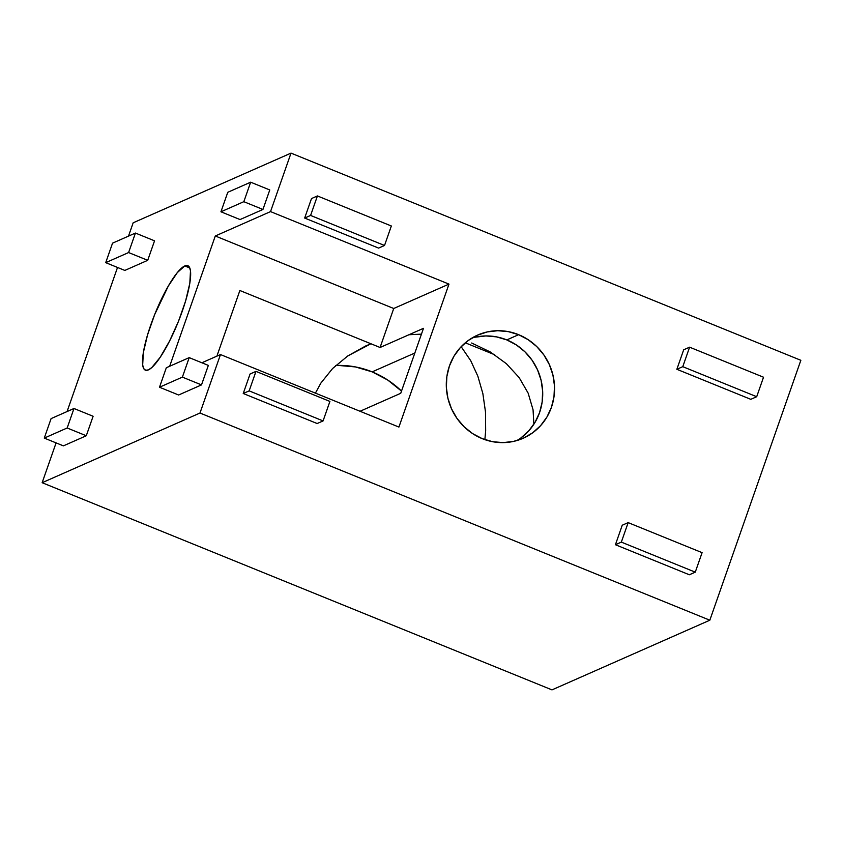 <?xml version="1.0" encoding="UTF-8"?>
<svg xmlns="http://www.w3.org/2000/svg" width="843" height="843" viewBox="0 0 843 843"><rect width="100%" height="100%" fill="white"/><g stroke="black" fill="none" stroke-linecap="round" stroke-linejoin="round"><path stroke-width="1.26" d="M148.379 369.898A56.386 12.297 112.1 0 1 145.354 370.151A56.386 12.297 112.1 0 1 152.91 319.086A56.386 12.297 112.1 0 1 184.786 265.935L189.791 267.969L184.786 265.935L177.357 272.552L168.294 286.083L154.648 314.608L147.546 334.892L143.342 352.585L142.678 365.008L143.721 368.602L145.649 370.256L148.379 369.898L151.803 367.537L160.212 357.263L169.591 341.004L178.516 321.225L185.618 300.94L189.823 283.237L190.486 270.824L189.443 267.22L187.515 265.566L184.786 265.935A56.386 12.297 112.1 0 1 187.81 265.671A56.386 12.297 112.1 0 1 180.254 316.736A56.386 12.297 112.1 0 1 148.379 369.898M461.669 347.432L470.721 360.678L461.669 347.432M477.876 376.263L470.721 360.678L477.876 376.263L482.86 393.586L477.876 376.263M485.494 411.974L482.86 393.586L485.494 411.974L485.663 430.741L485.494 411.974M484.873 439.646L485.663 430.741L484.873 439.646M465.283 342.806L494.757 354.777L465.283 342.806M520.858 437.991L528.719 430.921L535.042 422.343L539.573 412.606L542.144 402.069L542.65 391.131L541.09 380.235L537.507 369.782L532.049 360.172L524.915 351.794L516.38 344.945L506.791 339.908L518.624 334.682A56.386 53.689 -113.8 0 1 554.504 386.147A56.386 53.689 -113.8 0 1 523.197 438.255A56.386 53.689 -113.8 0 1 482.217 438.645L492.512 441.69L503.113 442.617L513.608 441.395L523.598 438.065L532.702 432.765L540.563 425.694L546.875 417.127L551.406 407.38L553.977 396.842L554.494 385.915L552.924 375.009L549.341 364.555L543.883 354.956L536.749 346.568L528.224 339.718L518.624 334.682L508.329 331.636L497.728 330.709L487.233 331.931L477.243 335.261L468.139 340.561L460.289 347.632L453.966 356.199L449.435 365.946L446.864 376.484L446.358 387.411L447.918 398.317L451.5 408.771L456.959 418.37L464.093 426.758L472.617 433.608L482.217 438.645A56.386 53.689 -113.8 0 1 446.347 387.179A56.386 53.689 -113.8 0 1 477.654 335.071A56.386 53.689 -113.8 0 1 518.624 334.682L506.791 339.908A56.386 53.689 66.2 0 0 471.901 338.064M408.929 334.745L421.458 334.123L408.929 334.745M365.693 345.967L370.92 343.765L347.716 355.988L365.693 345.967M315.419 393.133L320.856 383.112L332.585 368.528L347.716 355.988M401.51 391.078A91.634 87.24 66.2 0 0 372.163 371.868L414.83 353.027L372.163 371.868A91.634 87.24 66.2 0 0 335.746 365.483M239.876 290.508L380.077 347.485L423.481 328.327L400.731 393.302L360.035 411.268L400.731 393.302L423.481 328.327L380.077 347.485L393.734 308.496L380.077 347.485L239.876 290.508L217.115 355.493L239.876 290.508M471.68 343.017L490.352 352.005L471.68 343.017M506.369 363.681L490.352 352.005L506.369 363.681L519.14 377.569L506.369 363.681M528.15 393.144L519.14 377.569L528.15 393.144L533.061 409.814L528.15 393.144M533.872 424.219L533.061 409.814L533.872 424.219M517.107 440.489A56.386 53.689 66.2 0 0 542.418 387.991A56.386 53.689 66.2 0 0 506.791 339.908L496.495 336.863L485.895 335.935L475.399 337.158M217.757 355.746L217.115 355.493L217.757 355.746M291.014 153.12L800.85 360.298L709.827 620.206L199.991 413.028L220.476 354.555L398.918 427.064L448.982 284.112L270.529 211.604L291.014 153.12L270.529 211.604L215.292 235.987L169.664 366.262L215.292 235.987L270.529 211.604L448.982 284.112L393.734 308.496L215.292 235.987L393.734 308.496L448.982 284.112L398.918 427.064L220.476 354.555L199.991 413.028L42.15 482.702L551.986 689.88L709.827 620.206L800.85 360.298L291.014 153.12L133.173 222.794L128.505 236.114L133.173 222.794L291.014 153.12M304.671 218.052L378.602 248.095L304.671 218.052L311.499 198.558L304.671 218.052L310.593 215.439L304.671 218.052M622.239 525.231L615.422 544.726L689.342 574.768L615.422 544.726L621.333 542.112L695.264 572.155L689.342 574.768L695.264 572.155L702.093 552.66L628.161 522.618L622.239 525.231L628.161 522.618L621.333 542.112L615.422 544.726L622.239 525.231M250.065 373.997L243.237 393.491L317.158 423.534L243.237 393.491L249.159 390.878L323.08 420.92L317.158 423.534L323.08 420.92L329.908 401.426L255.977 371.384L250.065 373.997L255.977 371.384L249.159 390.878L243.237 393.491L250.065 373.997M676.855 369.287L750.786 399.329L676.855 369.287L683.684 349.792L676.855 369.287L682.777 366.673L676.855 369.287M117.525 267.452L67.071 411.553L117.525 267.452M56.091 442.891L42.15 482.702L56.091 442.891M338.201 365.419L355.43 366.926L372.163 371.868L387.748 380.056L401.616 391.184M201.856 362.775L220.476 354.555L201.856 362.775M124.827 270.424L147.715 260.318L154.543 240.824L135.428 233.058L128.6 252.552L147.715 260.318L154.543 240.824L135.428 233.058L112.54 243.163L135.428 233.058L128.6 252.552L105.712 262.658L112.54 243.163L105.712 262.658L124.827 270.424L105.712 262.658L128.6 252.552L147.715 260.318L124.827 270.424M240.055 219.559L262.942 209.454L269.771 189.96L250.656 182.193L243.827 201.688L262.942 209.454L269.771 189.96L250.656 182.193L227.768 192.299L250.656 182.193L243.827 201.688L220.94 211.793L227.768 192.299L220.94 211.793L240.055 219.559L220.94 211.793L243.827 201.688L262.942 209.454L240.055 219.559M178.621 394.998L201.509 384.893L208.337 365.398L189.211 357.632L182.383 377.127L159.496 387.232L178.621 394.998L201.509 384.893L182.383 377.127L201.509 384.893L208.337 365.398L189.211 357.632L166.324 367.738L189.211 357.632L182.383 377.127L159.496 387.232L166.324 367.738L159.496 387.232L178.621 394.998M63.394 445.863L86.281 435.757L93.109 416.263L73.984 408.497L67.166 427.991L44.279 438.097L63.394 445.863L86.281 435.757L67.166 427.991L86.281 435.757L93.109 416.263L73.984 408.497L51.096 418.602L73.984 408.497L67.166 427.991L44.279 438.097L51.096 418.602L44.279 438.097L63.394 445.863M551.986 689.88L42.15 482.702L199.991 413.028L709.827 620.206L551.986 689.88M621.333 542.112L695.264 572.155L702.093 552.66L628.161 522.618L621.333 542.112M249.159 390.878L323.08 420.92L329.908 401.426L255.977 371.384L249.159 390.878M311.499 198.558L317.421 195.945L310.593 215.439L384.524 245.482L378.602 248.095L384.524 245.482L391.342 225.987L317.421 195.945L311.499 198.558M317.421 195.945L310.593 215.439L384.524 245.482L391.342 225.987L317.421 195.945M683.684 349.792L689.606 347.179L682.777 366.673L756.698 396.716L750.786 399.329L756.698 396.716L763.526 377.221L689.606 347.179L683.684 349.792M689.606 347.179L682.777 366.673L756.698 396.716L763.526 377.221L689.606 347.179"/></g></svg>
